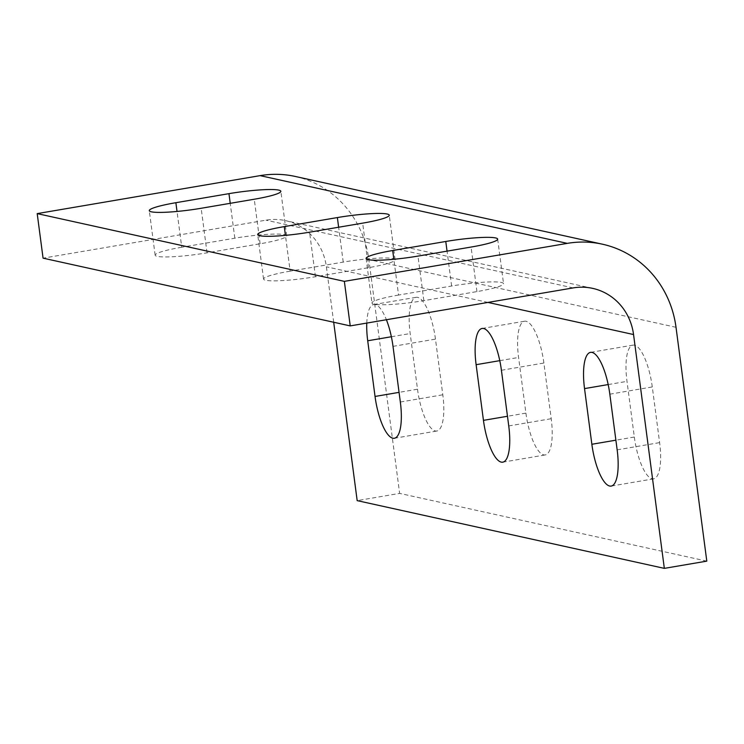 <?xml version="1.0" encoding="UTF-8"?>
<svg xmlns="http://www.w3.org/2000/svg" width="744" height="744" viewBox="0 0 744 744"><rect width="100%" height="100%" fill="white"/><g stroke="black" fill="none" stroke-linecap="round" stroke-linejoin="round"><path stroke-width="0.56" stroke-dasharray="3.72 2.79" d="M525.915 413.125A39.581 12.09 -99.7 0 0 545.212 454.937A39.581 12.09 -99.7 0 0 551.211 418.705L543.883 363.035A39.581 12.09 -99.7 0 0 524.585 321.222A39.581 12.09 -99.7 0 0 518.587 357.455L525.915 413.125L507.473 416.268M290.151 271.151A39.581 4.641 -7.5 0 0 263.553 279.102A39.581 4.641 -7.5 0 0 315.447 276.731L368.522 267.682A39.581 4.641 -7.5 0 0 395.12 259.73A39.581 4.641 -7.5 0 0 343.226 262.102L290.151 271.151L285.436 235.364M634.325 437.035A39.581 12.09 -99.7 0 0 653.623 478.848A39.581 12.09 -99.7 0 0 659.621 442.615L652.283 386.945A39.581 12.09 -99.7 0 0 632.995 345.132A39.581 12.09 -99.7 0 0 626.997 381.365L634.325 437.035L615.883 440.178M398.561 295.061A39.581 4.641 -7.5 0 0 371.963 303.013A39.581 4.641 -7.5 0 0 423.857 300.641L476.932 291.592A39.581 4.641 -7.5 0 0 503.53 283.631A39.581 4.641 -7.5 0 0 451.636 286.012L398.561 295.061L393.846 259.275M181.741 247.241A39.581 4.641 -7.5 0 0 155.143 255.192A39.581 4.641 -7.5 0 0 207.037 252.821L260.112 243.772A39.581 4.641 -7.5 0 0 286.71 235.82A39.581 4.641 -7.5 0 0 234.816 238.192L181.741 247.241L177.025 211.454M417.505 389.214A39.581 12.09 -99.7 0 0 436.802 431.027A39.581 12.09 -99.7 0 0 442.801 394.794L435.473 339.125A39.581 12.09 -99.7 0 0 416.175 297.312A39.581 12.09 -99.7 0 0 410.177 333.544L417.505 389.214L399.063 392.358M366.773 323.082A39.581 12.09 80.3 0 1 373.711 304.547A39.581 12.09 80.3 0 1 386.396 319.734M333.693 322.254L326.393 266.798A56.544 53.429 102.4 0 0 285.491 220.624A56.544 53.429 102.4 0 0 265.989 220.168L43.068 258.159M706.8 561.134L399.64 493.393L357.176 500.628M295.238 176.449A101.779 96.181 -77.6 0 1 368.857 259.563L399.64 493.393M508.747 425.94L551.211 418.705M501.419 370.27L543.883 363.035M499.782 360.654L518.587 357.455M315.447 276.731L309.578 232.184M343.226 262.102L338.641 227.236M368.522 267.682L362.663 223.144M617.157 449.85L659.621 442.615M609.829 394.181L652.283 386.945M608.192 384.564L626.997 381.365M423.857 300.641L417.988 256.094M451.636 286.012L447.051 251.147M476.932 291.592L471.073 247.054M207.037 252.821L201.168 208.274M234.816 238.192L230.231 203.326M260.112 243.772L254.253 199.234M400.337 402.03L442.801 394.794M393.009 346.36L435.473 339.125M391.372 336.744L410.177 333.544M573.15 287.909L265.989 220.168M487.952 302.427L326.393 266.798M676.017 327.304L368.857 259.563M502.749 462.173L545.212 454.937M482.121 328.457L524.585 321.222M263.553 279.102L257.694 234.565M395.12 259.73L389.252 215.183M653.623 478.848L611.159 486.083M632.995 345.132L590.531 352.368M366.104 258.475L371.963 303.013M497.662 239.094L503.53 283.631M155.143 255.192L149.284 210.654M286.71 235.82L280.841 191.273M394.339 438.263L436.802 431.027M373.711 304.547L416.175 297.312M592.652 288.365L285.491 220.624"/><path stroke-width="1.12" d="M508.747 425.94A39.581 12.09 80.3 0 1 502.749 462.173A39.581 12.09 80.3 0 1 483.451 420.36L476.123 364.69A39.581 12.09 80.3 0 1 482.121 328.457A39.581 12.09 80.3 0 1 501.419 370.27L508.747 425.94M309.578 232.184A39.581 4.641 172.5 0 1 257.694 234.565A39.581 4.641 172.5 0 1 284.282 226.613L337.367 217.564A39.581 4.641 172.5 0 1 389.252 215.183A39.581 4.641 172.5 0 1 362.663 223.144L309.578 232.184M617.157 449.85A39.581 12.09 80.3 0 1 611.159 486.083A39.581 12.09 80.3 0 1 591.861 444.27L584.533 388.601A39.581 12.09 80.3 0 1 590.531 352.368A39.581 12.09 80.3 0 1 609.829 394.181L617.157 449.85M417.988 256.094A39.581 4.641 172.5 0 1 366.104 258.475A39.581 4.641 172.5 0 1 392.692 250.514L445.777 241.474A39.581 4.641 172.5 0 1 497.662 239.094A39.581 4.641 172.5 0 1 471.073 247.054L417.988 256.094M201.168 208.274A39.581 4.641 172.5 0 1 149.284 210.654A39.581 4.641 172.5 0 1 175.872 202.703L228.957 193.654A39.581 4.641 172.5 0 1 280.841 191.273A39.581 4.641 172.5 0 1 254.253 199.234L201.168 208.274M386.396 319.734A39.581 12.09 80.3 0 1 393.009 346.36L400.337 402.03A39.581 12.09 80.3 0 1 394.339 438.263A39.581 12.09 80.3 0 1 375.041 396.45L367.713 340.78A39.581 12.09 80.3 0 1 366.773 323.082M567.281 243.372L344.36 281.362L350.229 325.9L573.15 287.909A56.544 53.429 -77.6 0 1 592.652 288.365A56.544 53.429 -77.6 0 1 633.553 334.54L664.336 568.37L706.8 561.134L676.017 327.304A101.779 96.181 102.4 0 0 602.398 244.19A101.779 96.181 102.4 0 0 567.281 243.372L260.121 175.631A101.779 96.181 -77.6 0 1 295.238 176.449L602.398 244.19M350.229 325.9L43.068 258.159L37.2 213.612L344.36 281.362M664.336 568.37L357.176 500.628L333.693 322.254M37.2 213.612L260.121 175.631M483.451 420.36L507.473 416.268M476.123 364.69L499.782 360.654M285.436 235.364L284.282 226.613M338.641 227.236L337.367 217.564M591.861 444.27L615.883 440.178M584.533 388.601L608.192 384.564M393.846 259.275L392.692 250.514M447.051 251.147L445.777 241.474M177.025 211.454L175.872 202.703M230.231 203.326L228.957 193.654M375.041 396.45L399.063 392.358M367.713 340.78L391.372 336.744M633.553 334.54L487.952 302.427"/></g></svg>
